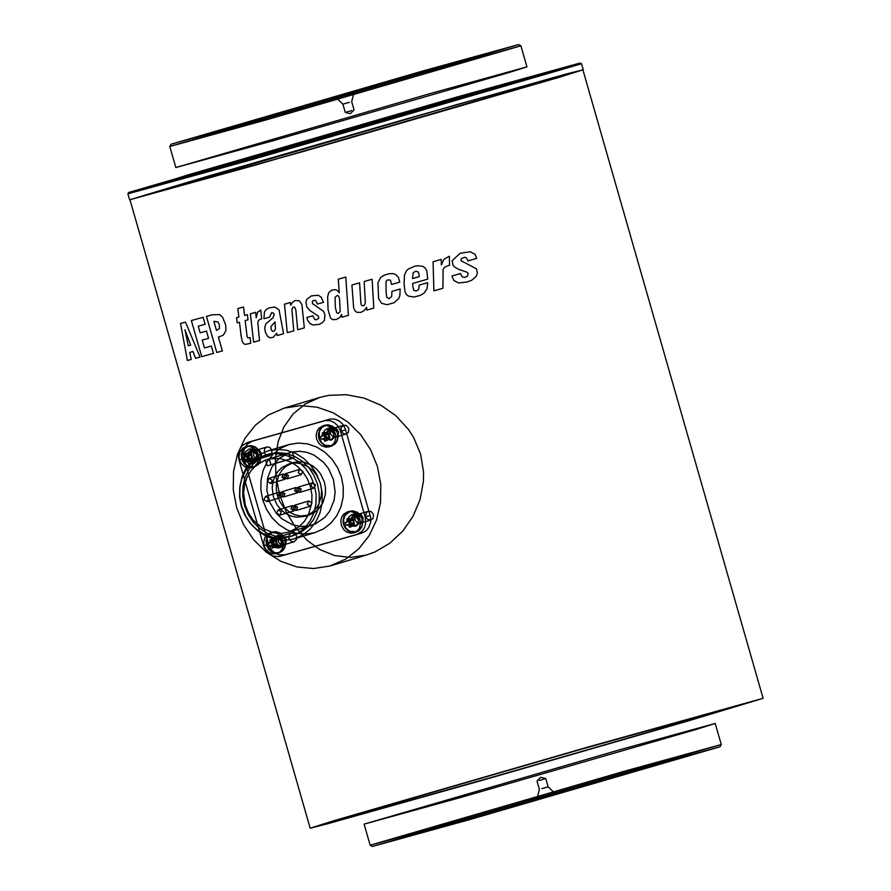 <?xml version="1.0" encoding="UTF-8"?>
<svg xmlns="http://www.w3.org/2000/svg" width="891" height="891" viewBox="0 0 891 891"><rect width="100%" height="100%" fill="white"/><g stroke="black" fill="none" stroke-linecap="round" stroke-linejoin="round"><path stroke-width="1.34" d="M329.681 566.063L345.619 559.158L358.683 548.945L369.175 535.658L376.57 519.954L380.513 502.624L380.802 484.515L377.428 466.528L370.545 449.565L360.51 434.474L347.824 421.989L333.1 412.745L317.085 407.187L300.568 405.605L284.374 408.067L268.425 414.983L255.372 425.185L244.88 438.472L237.485 454.176L233.542 471.517L233.253 489.627L236.627 507.603L243.499 524.565L253.534 539.668L266.231 552.142L280.943 561.397L296.959 566.954L313.476 568.536L329.681 566.063M366.312 555.071L374.933 551.975L389.779 543.265L402.855 530.991L413.001 516.346L420.04 499.695L423.437 481.374L423.548 472.063L420.619 454.154L413.535 437.269L408.434 429.373L395.671 415.551L380.702 405.138L364.107 398.11L346.309 394.702L328.991 395.326L320.036 397.353L305.446 403.857L293.083 413.992L283.895 426.967L278.103 441.78L275.397 458.798L275.998 476.93L279.663 494.683L286.156 511.679L295.433 527.294L306.883 540.158L319.78 549.547L334.593 555.561L350.519 557.443L366.312 555.071M558.746 77.439L304.332 151.192L129.952 199.707L206.612 176.585L408.512 118.347L566.42 73.986L582.892 69.832L558.746 77.439M334.314 820.578L310.168 828.196L326.641 824.041L484.548 779.67L686.449 721.443L763.108 698.31L588.728 746.825L334.314 820.578M244.045 458.598L268.614 544.267L271.599 550.003L275.141 553.155L279.34 554.904L285.187 554.759L361.88 533.03L365.733 531.025L368.707 527.706L370.734 521.87L370.589 517.058L345.129 428.259L342.667 424.06L339.137 420.92L334.927 419.171L330.516 419.004L252.398 441.045L247.431 444.019L244.836 447.705L243.533 452.205L244.045 458.598L239 460.112L264.092 547.33L267.623 552.71L272.835 556.006L278.705 556.585L285.187 554.759M349.929 511.523L344.984 515.488L343.57 519.787L344.037 524.454L346.287 528.575L349.885 531.314L356.2 531.76L359.797 529.544L362.069 525.757L362.08 518.829L359.83 514.72L356.244 511.98L349.929 511.523M248.99 449.019L252.12 448.864L254.425 449.777L257.967 454.544L257.555 460.302L253.59 463.855L248.957 463.52L246.328 461.505L244.68 458.497L244.334 455.101L245.359 451.949L248.99 449.019M314.735 532.684L323.645 528.831L330.94 523.117L336.798 515.7L340.93 506.923L343.135 497.245L343.302 487.121L341.409 477.075L337.566 467.608L331.964 459.166L324.87 452.194L316.65 447.026L307.696 443.93L298.474 443.039L288.884 444.576L280.52 448.284L273.225 453.987L267.367 461.404L263.224 470.181L261.03 479.859L260.863 489.983L262.745 500.029L266.587 509.507L272.201 517.938L279.284 524.91L287.515 530.078L296.458 533.186L305.691 534.065L314.735 532.684M280.13 556.274L356.823 534.544L361.791 531.571L364.386 527.884L365.678 523.385L365.165 516.992L340.072 429.774L337.611 425.586L334.08 422.434L329.87 420.686L325.46 420.519L247.342 442.56L242.374 445.533L239.779 449.231L238.365 455.312L239 460.112M325.26 425.508L321.662 427.725L319.39 431.511L319.368 438.439L321.629 442.549L325.215 445.288L331.53 445.745L336.475 441.78L337.889 437.481L337.422 432.803L335.161 428.694L331.575 425.954L325.26 425.508M272.869 532.328L269.26 534.555L266.988 538.342L266.977 545.259L270.897 550.961L274.907 552.788L279.128 552.565L282.737 550.348L285.009 546.551L285.02 539.634L281.099 533.943L277.09 532.105L272.869 532.328M268.358 450.746L277.402 449.365L286.635 450.245L295.578 453.352L303.809 458.52L310.892 465.492L316.505 473.923L320.348 483.401L322.23 493.447L322.063 503.571L319.869 513.249L315.726 522.026L309.868 529.443L302.572 535.146L293.674 539.01L284.619 540.391L275.397 539.5L266.442 536.404L258.223 531.236L251.128 524.264L245.526 515.822L241.684 506.344L239.802 496.298L239.957 486.185L242.163 476.496L246.295 467.73L252.153 460.302L259.448 454.599L268.358 450.746M341.331 525.278L340.841 520.444L341.765 517.025L343.692 514.196L347.423 511.891L350.764 511.523L355.019 512.926L358.416 516.179L359.997 519.453L360.543 523.073L359.552 527.706L357.636 530.535L353.816 532.863L350.564 533.197L346.309 531.804L343.636 529.51L341.331 525.278M316.661 439.252L316.116 435.632L317.107 430.999L319.023 428.17L322.843 425.842L327.197 425.664L330.349 426.912L333.022 429.195L335.328 433.427L335.874 437.047L334.882 441.68L332.967 444.509L329.236 446.814L325.894 447.182L321.64 445.778L318.967 443.484L316.661 439.252M264.259 546.083L263.714 542.463L264.705 537.83L266.632 535.001L270.352 532.695L273.693 532.328L277.947 533.731L281.356 536.983L282.937 540.258L283.483 543.878L282.492 548.511L279.741 552.086L276.745 553.667L272.401 553.846L269.249 552.598L265.841 549.357L264.259 546.083M351.288 524.276L349.45 527.238L351.756 526.525L353.805 523.184L353.894 521.369L352.402 519.743L350.107 520.455L349.907 521.202L345.251 522.616L346.053 525.2L353.582 523.552M349.45 527.238L348.537 524.944M348.47 524.999L347.802 525.4L347.98 524.71M350.698 523.785L346.053 525.2M345.251 522.616L347.167 522.026M347.356 521.402L346.744 521.101L347.111 521.926M347.445 521.413L346.9 519.008L350.107 520.455M352.402 519.743L349.205 518.284L346.9 519.008M326.618 438.249L324.781 441.223L327.086 440.499L329.28 436.746L329.236 435.343L327.743 433.717L320.593 436.601L320.816 437.949L321.395 439.174L328.924 437.537M324.781 441.223L323.879 438.929M323.801 438.985L323.132 439.374L323.31 438.684M326.039 437.759L321.395 439.174M320.593 436.601L322.497 436M322.687 435.387L322.085 435.075L322.453 435.899M322.776 435.387L322.23 432.981L325.438 434.44M327.743 433.717L324.536 432.269L322.23 432.981M274.216 545.08L272.39 548.043L274.684 547.33L276.745 543.989L276.834 542.173L275.341 540.547L273.036 541.26L272.835 542.006L268.191 543.421L268.993 546.005L276.522 544.356M272.39 548.043L271.477 545.749M271.399 545.804L270.73 546.205L270.909 545.515M270.909 545.403L268.993 546.005M268.191 543.421L270.107 542.819M270.285 542.207L269.516 542.274L270.051 542.73M270.385 542.218L269.839 539.812L273.036 541.26M275.341 540.547L272.145 539.088L269.839 539.812M349.751 521.246L350.542 523.83M325.081 435.231L325.883 437.804M272.679 542.051L273.481 544.635M353.95 522.772L353.393 522.906L353.148 520.188M329.28 436.746L327.933 434.307L328.478 434.162M276.878 543.577L275.531 541.138L276.087 540.993M273.782 545.036L274.684 547.33M273.815 545.014L276.511 544.212M276.333 543.71L274.06 544.423M276.778 543.61L274.094 544.412M273.259 541.839L275.531 541.138M273.292 541.828L275.987 541.026M272.145 539.088L272.679 541.494L275.419 540.681M270.418 542.207L273.114 541.405M272.835 542.006L270.151 542.808M270.953 545.392L273.637 544.59M274.205 544.924L271.521 545.737M326.173 438.205L327.086 440.499M326.217 438.194L328.902 437.381M328.734 436.891L326.451 437.592M329.18 436.779L326.496 437.581M325.66 435.02L327.933 434.307M325.694 435.008L328.378 434.195M324.536 432.269L325.081 434.674M327.81 433.85L325.126 434.663M322.82 435.376L325.516 434.574M325.237 435.176L322.542 435.989M326.607 438.105L323.912 438.907M350.842 524.231L351.756 526.525M350.887 524.209L353.571 523.407M353.393 522.906L351.121 523.618M353.85 522.805L351.154 523.607M350.319 521.035L352.602 520.333M350.363 521.023L353.048 520.221M349.205 518.284L349.751 520.689L352.48 519.876M347.49 521.402L350.174 520.6M349.907 521.202L347.212 522.003M351.266 524.12L348.581 524.933M273.259 541.728L273.192 540.804L272.769 541.438M274.116 544.512L274.751 544.947L273.882 545.036M325.66 434.908L325.939 434.184L325.17 434.608M326.518 437.693L326.986 438.483L326.284 438.205M350.319 520.923L350.252 519.999L349.829 520.634M351.188 523.708L351.822 524.142L350.943 524.231M292.76 535.847L284.363 537.117L275.798 536.304L267.489 533.419L259.86 528.63L253.278 522.148L248.066 514.319L244.502 505.531L242.753 496.198L242.909 486.809L244.947 477.821L248.789 469.68L254.225 462.785L260.996 457.495L268.759 454.054L277.669 452.628L286.234 453.452L294.531 456.326L302.172 461.126L308.754 467.597L313.955 475.426L317.519 484.225L319.268 493.547L319.123 502.947L317.073 511.935L313.242 520.077L307.796 526.96L301.035 532.261L292.76 535.847M289.597 536.794L297.872 533.208L304.644 527.918L310.079 521.023L313.922 512.882L315.96 503.894L316.116 494.494L314.367 485.172L310.792 476.373L305.591 468.543L299.008 462.073L291.379 457.283L283.071 454.399L274.506 453.575L265.607 455L257.833 458.442L251.062 463.732L245.626 470.626L241.795 478.768L239.746 487.756L239.59 497.145L241.35 506.478L244.914 515.265L250.115 523.095L256.697 529.577L264.326 534.366L272.635 537.251L281.2 538.075L289.597 536.794M265.529 459.934L256.007 465.414L250.861 470.871L246.974 477.498L244.535 484.971L243.633 492.957L245.27 505.052L248.455 513.004L253.133 520.088L262.422 528.274L273.481 532.773L281.211 533.431L288.762 532.172L298.786 526.982L304.243 521.558L308.397 514.864L311.772 503.192L311.939 494.861L310.436 486.586L307.44 478.979L303.063 472.163L297.505 466.439L291.045 462.073L280.297 458.531L269.294 458.876L270.987 464.779L267.222 465.848L265.529 459.934L288.584 453.018L279.061 458.497L271.811 467.14L267.59 478.055L266.843 490.095L269.717 502.201L276.188 513.16L282.124 518.996L292.727 524.81L300.39 526.425L308.086 526.124L315.358 523.953L324.714 517.526L329.559 511.434L334.103 500.319L335.127 492.133L333.49 479.67L328.467 468.532L323.466 462.217L314.1 455.156L307.016 452.372L299.654 451.291L292.348 451.949L269.294 458.876M292.348 451.949L294.041 457.863L290.277 458.921L288.584 453.018M277.391 495.563L276.31 489.593L276.433 483.59L278.861 475.159L281.868 470.325L285.799 466.416L293.039 462.663L298.496 461.761L304.076 462.24L312.05 465.481L316.717 469.156L320.571 473.845L324.435 482.243L325.516 488.212L325.393 494.215L322.954 502.647L318.098 509.563L313.755 512.949L308.787 515.143L300.534 515.989L295.01 514.82L289.775 512.336L283.06 506.411L279.685 501.31L277.391 495.563M273.381 496.777L272.201 487.778L272.936 481.864L274.851 476.362L277.858 471.528L281.79 467.619L289.029 463.866L294.487 462.964L300.055 463.443L308.041 466.684L312.708 470.359L316.561 475.048L320.415 483.445L321.506 489.415L321.384 495.429L318.945 503.849L315.949 508.683L312.006 512.603L304.778 516.346L296.525 517.192L290.989 516.023L285.766 513.539L281.099 509.852L277.235 505.164L273.381 496.777M294.553 490.774L297.683 492.734L299.253 489.437L296.113 487.488L294.553 490.774M290.934 508.884L294.075 510.844L295.634 507.547L292.493 505.587L290.934 508.884M307.228 504.261L310.369 506.222L311.928 502.936L308.787 500.976L307.228 504.261M310.848 486.152L313.977 488.112L315.548 484.827L312.407 482.866L310.848 486.152M298.162 472.664L301.303 474.625L302.873 471.328L299.732 469.379L298.162 472.664M281.868 477.286L285.009 479.235L286.579 475.95L283.438 473.99L281.868 477.286M278.248 495.396L281.389 497.345L282.959 494.06L279.819 492.099L278.248 495.396M284.942 493.737L281.801 491.776L280.242 495.073L283.383 497.022L284.942 493.737M281.322 511.846L278.192 509.886L276.622 513.171L279.763 515.132L281.322 511.846M297.627 507.224L294.487 505.264L292.916 508.561L296.057 510.521L297.627 507.224M301.236 489.114L298.095 487.165L296.536 490.451L299.677 492.411L301.236 489.114M288.561 475.627L285.421 473.667L283.861 476.963L287.002 478.913L288.561 475.627M272.267 480.249L269.127 478.289L267.567 481.574L270.697 483.535L272.267 480.249M268.648 498.347L265.507 496.398L263.948 499.684L267.088 501.644L268.648 498.347M294.041 457.863L270.987 464.779M290.277 458.921L267.222 465.848M239.545 460.068L239 456.448L239.991 451.815L242.742 448.24L245.649 446.692L248.979 446.324L253.233 447.728L256.641 450.969L258.223 454.243L258.769 457.874L257.777 462.507L255.026 466.082L252.12 467.63L248.789 467.998L244.535 466.594L241.127 463.353L239.545 460.068M249.502 459.077L247.676 462.039L249.981 461.315L252.03 457.974L252.12 456.17L250.627 454.544L248.322 455.256L248.121 455.992L243.477 457.417L244.279 460.001L251.808 458.353M247.676 462.039L246.762 459.745M246.684 459.801L246.016 460.19L246.206 459.511M246.194 459.4L244.279 460.001M243.477 457.417L248.121 455.992M245.571 456.203L244.802 456.259L245.337 456.727M248.4 455.39L245.716 456.203L245.125 453.809L248.322 455.256M250.627 454.544L247.431 453.085L245.125 453.809M247.965 456.047L248.767 458.631M252.164 457.562L251.618 457.707L251.373 454.989M251.797 458.197L249.101 459.01L249.981 461.315M248.544 455.836L250.828 455.123M248.578 455.824L251.273 455.011M247.431 453.085L247.976 455.49M250.705 454.677L248.01 455.479M246.239 459.388L248.923 458.575M249.491 458.921L246.807 459.723M248.544 455.724L248.823 455.011L248.054 455.424M249.413 458.509L249.87 459.31L249.168 459.021M254.514 165.358L583.249 69.732L458.33 104.18L129.607 199.807L254.514 165.358M456.626 98.21L127.892 193.837L252.81 159.389L581.533 63.762L456.626 98.21M455.847 97.308L128.649 192.478L252.977 158.197L580.175 63.005L455.847 97.308M424.227 72.472L169.791 146.492L266.476 119.817L520.912 45.809L424.227 72.472M422.935 70.957L171.05 144.219L266.754 117.835L518.64 44.55L422.935 70.957M340.663 95.649L354.15 91.728L340.663 95.649M349.261 102.309L342.901 104.169L349.261 102.309M351.633 110.573L345.274 112.433L351.633 110.573M624.58 771.183L370.144 845.203L466.828 818.528L721.253 744.52L624.58 771.183M624.29 773.165L372.405 846.45L468.12 820.043L720.006 746.781L624.29 773.165M542.018 797.857L555.505 793.937L542.018 797.857M541.795 788.691L548.154 786.831L541.795 788.691M539.423 780.427L545.782 778.567L539.423 780.427M338.112 432.647L333.345 428.682L334.604 428.304L336.854 429.362L338.48 433.36L337.076 436.378L333.357 437.102L330.561 434.24L330.316 431.745L331.307 429.562L330.038 429.941L328.779 435.565L329.915 437.659L328.044 434.608L327.832 431.968L329.024 429.05L331.485 427.368L334.515 427.435L337.143 429.284L338.391 431.678L338.235 435.766L335.194 436.679L331.708 439.887L326.874 438.572L325.493 434.051L327.821 430.219L332.076 430.03L335.072 433.561M331.307 429.562L334.604 428.304M334.036 432.981L331.586 429.74L327.32 428.66L324.346 430.464L323.388 434.608L325.761 438.784L330.594 440.187L333.891 437.704L334.036 432.981M330.038 429.941L333.345 428.682M346.209 434.006L343.503 433.75L341.041 430.754L341.086 427.791L343.636 425.241L346.399 425.486L348.86 428.482L348.403 432.313L346.209 434.006M326.084 436.356L326.273 432.981L328.579 430.876L331.675 431.289L333.735 433.973L333.557 437.358L331.24 439.452L328.144 439.04L326.084 436.356M331.162 439.586L327.999 439.163L325.894 436.423L326.073 432.959L328.445 430.81L331.608 431.233L333.713 433.984L333.524 437.436L331.162 439.586M326.874 438.572L329.915 437.659M266.866 446.992L269.572 447.26L272.033 450.245L271.577 454.087L269.383 455.78L265.852 455L264.215 452.528L264.672 448.685L266.866 446.992M258.791 458.954L255.65 458.453L253.612 455.669L253.857 452.272L256.218 450.189L258.98 450.434L261.442 453.419L260.985 457.261L258.791 458.954M291.524 533.018L295.055 533.787L296.703 536.271L296.647 539.233L294.097 541.784L291.335 541.539L288.873 538.554L289.33 534.711L291.524 533.018M283.461 544.969L280.754 544.713L278.293 541.728L278.749 537.886L280.943 536.193L283.65 536.449L286.122 539.445L285.655 543.287L283.461 544.969M281.912 540.692L279.173 537.05L275.018 536.449L271.889 539.222L271.599 543.755L274.328 547.397L278.482 547.998L281.623 545.214L281.912 540.692M275.876 542.396L276.199 537.908L279.317 535.157L283.505 535.781L286.223 539.467L285.9 543.956L282.781 546.706L278.605 546.083L275.876 542.396M273.337 543.298L273.57 539.155L276.433 536.594L280.186 537.128L282.67 540.391L282.436 544.535L279.585 547.096L275.831 546.562L273.337 543.298M285.721 539.478L283.227 536.215L279.473 535.68L276.611 538.242L276.589 542.964L278.872 545.648L282.625 546.183L285.488 543.621L285.721 539.478M278.76 546.417L275.597 545.994L273.492 543.243L273.682 539.79L276.043 537.641L279.997 538.654L281.567 542.285L279.663 545.905L275.753 545.871L273.559 542.697L274.662 538.643L278.426 537.73L281.344 540.804L281.133 544.267L278.76 546.417M360.298 523.206L357.302 522.794L355.231 520.266L354.974 517.771L355.966 515.588L354.707 515.967L356.456 514.82L360.075 514.508L362.592 516.78L362.726 521.068L360.298 523.206M370.879 520.032L367.348 519.253L365.711 516.78L366.168 512.938L368.362 511.245L371.068 511.512L373.529 514.497L373.073 518.339L370.879 520.032M351.533 524.587L354.585 523.674L352.446 518.651L353.036 516.134L355.052 513.873L358.583 513.294L361.356 514.82L363.06 517.693L362.904 521.781L359.864 522.694L356.378 525.902L351.533 524.587L350.163 520.066L352.491 516.245L356.734 516.056L359.73 519.587M362.782 518.673L358.004 514.697M355.966 515.588L359.273 514.319M354.707 515.967L353.449 521.58L354.585 523.674M358.705 519.008L355.698 515.41L351.99 514.675L348.682 516.992L348.058 520.622L350.43 524.799L353.003 526.135L355.253 526.213L358.561 523.73L358.705 519.008M350.753 522.382L350.931 518.996L353.248 516.903L356.344 517.315L358.405 519.999L358.227 523.373L355.91 525.478L352.814 525.066L350.753 522.382M355.832 525.612L352.669 525.189L350.553 522.438L350.742 518.985L353.114 516.836L356.277 517.259L358.382 519.999L358.193 523.462L355.832 525.612M248.622 457.295L248.856 453.14L251.719 450.59L255.461 451.124L257.956 454.388L257.722 458.531L254.859 461.081L251.117 460.558L248.622 457.295M261.007 453.463L258.513 450.211L254.759 449.677L251.908 452.227L251.674 456.381L254.169 459.645L257.911 460.168L260.773 457.618L261.007 453.463M257.198 454.61L254.458 451.013L250.349 450.434L247.252 453.174L246.93 457.662M251.206 456.381L251.54 451.882L254.648 449.142L258.836 449.755L261.564 453.441L261.241 457.929L258.123 460.68L253.935 460.068L251.206 456.381M248.979 457.183L249.157 453.797L251.474 451.692L254.57 452.105L256.63 454.789L256.441 458.174L254.124 460.279L251.028 459.867L248.979 457.183M254.046 460.402L250.883 459.979L248.778 457.239L248.968 453.775L251.329 451.637L254.492 452.049L256.597 454.8L256.419 458.252L254.046 460.402M246.974 457.796L249.703 461.382L253.812 461.972L256.92 459.233L257.232 454.744M467.719 260.283L466.461 257.933L464.801 257.254L461.393 258.468L460.97 260.684L476.496 268.837L477.387 273.058L476.084 276.578L471.807 280.186L467.073 282.024L458.698 282.97L453.853 280.487L451.904 276.032L460.502 273.526M460.547 273.515L460.747 274.194M460.703 274.205L462.451 276.99L464.824 277.368L467.474 276.243L468.176 273.381L466.929 272.167L458.787 269.405L454.588 266.988L453.051 265.306L452.127 260.762L460.19 253.256L470.236 251.752L475.07 254.325L476.73 258.379L467.909 260.929M467.964 260.918L467.775 260.261M447.482 265.863L444.353 267.423L443.105 269.505L442.95 288.25L433.884 290.856L433.082 261.742L441.234 259.392L441.357 264.972L443.907 259.326L449.376 256.218L449.521 265.273L447.482 265.863M412.789 285.911L413.669 290.299L416.142 291.045L418.636 289.486L419.215 285.109L427.691 282.67L427.001 288.918L424.071 293.117L420.285 295.366L414.003 297.048L408.278 296.068L406.207 294.186L404.915 291.257L404.102 283.739L404.469 275.119L406.474 270.786L408.423 268.948L414.705 266.253L417.69 265.696L422.869 266.353L425.363 268.202L426.845 270.909L427.725 279.139L412.722 283.449L412.789 285.911M386.081 291.847L386.739 297.238L388.888 298.674L391.684 296.48L391.94 291.357L400.193 288.996L399.825 295.667L398.656 298.697L394.034 302.762L387.106 304.7L381.515 303.33L378.597 298.541L377.973 282.714L380.713 277.402L384.266 275.152L389.011 273.737L392.842 273.615L395.738 274.539L398.555 277.558L399.703 282.135L391.639 284.452L390.347 280.052L387.251 279.986L386.026 281.556L386.081 291.847M360.877 302.962L361.334 305.123L362.715 305.891L364.519 305.045L365.332 302.706L364.163 281.511L372.104 279.239L373.797 308.086L366.758 310.101L366.602 307.284L364.274 310.48L360.9 312.407L356.801 312.284L354.908 310.736L353.66 307.941L351.9 285.02L359.585 282.826L360.877 302.962M341.643 314.445L340.05 317.196L336.675 319.446L332.588 319.635L330.483 317.987L328.077 309.723L327.621 296.87L328.723 292.771L331.586 290.199L335.194 289.62L337.032 290.254L339.271 292.771L338.279 279.195L345.786 277.056L348.437 315.325L341.888 317.196L341.643 314.445M260.406 319.234L258.457 320.448L257.822 322.408L259.493 340.529L253.645 342.166L250.371 313.799L255.617 312.329L256.218 317.753L257.566 312.24L260.751 310.046L261.709 318.867L260.406 319.234M241.071 335.239L239.467 322.208L237.206 322.832L236.572 317.675L238.844 317.04L237.841 308.609L243.566 307.005L244.557 315.436L247.397 314.634L247.999 319.813L245.148 320.615L247.141 336.675L247.876 337.878L250.104 337.566L250.761 343.235L245.259 344.416L243.488 343.492L242.174 341.431L241.138 335.807M241.004 335.84L240.938 335.283M206.578 316.338L212.025 314.835L219.676 314.579L222.572 317.207L225.69 324.981L225.924 330.695L223.251 335.205L218.54 337.054M218.395 337.088L222.36 350.909M222.494 350.876L216.925 352.424M216.78 352.457L206.434 316.383M191.209 359.463L187.366 360.487L180.561 323.466L185.528 322.119L200.029 357.068L195.53 358.293L193.013 351.522L189.727 352.413L191.209 359.463M213.595 353.337L201.867 356.567M201.711 356.612L191.365 320.537M191.52 320.493L203.248 317.263M203.103 317.307L205.108 324.313M205.253 324.268L198.381 326.162M198.225 326.206L200.13 332.844M200.275 332.8L206.612 331.051M206.467 331.096L208.539 338.335M208.683 338.29L202.357 340.028M202.201 340.072L204.462 347.947M204.607 347.902L211.49 346.009M211.345 346.053L213.439 353.382M276.7 333.245L273.27 337.277L270.285 337.834L267.745 336.575L265.373 332.22L264.716 327.843L265.785 323.923L273.036 317.697L274.172 314.623L273.537 313.175L271.699 312.574L269.605 317.14L263.925 318.744L264.415 311.984L265.975 309.756L268.815 307.963L274.762 307.039L279.061 309.834L283.561 333.735L277.346 335.495M277.246 335.528L276.6 333.279M295.823 309.79L294.364 306.849L292.849 307.284L291.914 309.689L293.752 330.862L287.27 332.688L284.485 304.176L290.366 302.517L290.666 305.29L292.371 302.45L295.233 300.501L299.298 300.779L301.904 304.51L304.332 327.866L297.683 329.748L295.823 309.79M317.196 303.408L315.96 300.857L314.222 300.2L312.351 301.281L312.474 303.608L323.556 311.293L324.959 314.801L324.346 320.404L322.264 322.798L319.346 324.324L313.019 325.015L310.079 323.667L307.718 320.426L306.816 317.53L312.964 315.759M312.897 315.782L313.097 316.461M313.164 316.439L314.445 319.078L316.082 319.902L318.666 318.343L318.544 316.238L309.856 310.525L306.838 307.094L305.891 302.027L306.76 299.398L311.282 295.901L318.165 295.255L321.161 297.115L323.533 302.316L317.385 304.065M317.33 304.087L317.14 303.43M263.558 545.782L268.614 544.267M356.144 532.161L352.803 532.528L348.548 531.125L345.151 527.873L343.57 524.599L343.024 520.979L344.015 516.346L345.931 513.528L349.662 511.222L353.003 510.855L357.258 512.258L360.655 515.499L362.236 518.774L362.782 522.404L361.791 527.038L359.051 530.613L356.144 532.161M331.474 446.135L328.133 446.502L323.89 445.11L320.482 441.858L318.9 438.584L318.354 434.964L319.346 430.331L321.272 427.502L324.992 425.196L328.334 424.829L332.588 426.232L335.996 429.484L337.566 432.759L338.123 436.378L337.132 441.012L335.205 443.841L331.474 446.135M279.083 552.966L275.742 553.333L271.488 551.93L268.815 549.636L266.509 545.403L266.019 540.581L266.944 537.15L269.695 533.575L272.601 532.027L275.943 531.66L280.197 533.063L283.594 536.304L285.176 539.578L285.721 543.209L284.73 547.842L282.815 550.66L279.083 552.966M248.155 446.324L252.376 446.101L256.385 447.928L260.306 453.63L260.295 460.547L258.022 464.334L254.414 466.561L250.193 466.784L246.183 464.946L242.263 459.255L242.274 452.327L244.546 448.541L248.155 446.324M254.369 466.951L251.028 467.33L246.774 465.926L244.101 463.632L241.795 459.4L241.305 454.566L242.229 451.147L244.98 447.572L247.976 445.99L251.229 445.656L255.483 447.048L258.88 450.3L260.462 453.575L261.007 457.194L260.016 461.828L258.1 464.656L254.369 466.951M356.645 534.589L361.701 533.074M365.165 516.992L370.222 515.477M340.596 431.322L345.652 429.807M324.023 420.83L329.08 419.316M247.509 442.515L252.565 441M188.157 174.859L168.343 181.073L185.384 176.741L309.89 141.736L467.92 96.195L540.469 74.421L398.934 113.77L188.157 174.859M508.226 72.772L526.949 66.87L430.264 93.544L175.828 167.553L272.512 140.889L508.226 72.772M419.215 276.633L418.87 273.448L417.69 271.543L415.239 271.343L413.056 273.025L412.566 278.549L419.215 276.633M335.339 307.272L336.709 312.864L338.502 313.264L340.206 311.405L339.527 298.674L338.602 296.102L337.266 295.422L335.094 297.282L335.339 307.272M216.602 330.327L219.42 328.59L219.309 324.692L218.106 321.974L214.018 321.306M213.885 321.35L216.468 330.372M184.949 329.726L188.279 345.786L190.674 345.14L184.949 329.726M275.007 321.896L270.942 326.618L271.187 329.503L272.345 331.229L274.016 331.274L275.453 329.024L275.007 321.896M370.389 810.353L350.575 816.579L367.615 812.247L492.122 777.23L650.152 731.7L722.701 709.927L581.155 749.264L370.389 810.353M618.532 750.111L364.107 824.13L460.781 797.456L696.495 729.35L715.217 723.447L618.532 750.111M367.292 554.781L330.65 565.785M310.168 828.196L129.952 199.707M763.108 698.31L582.892 69.832M315.28 532.528L294.208 538.855M349.751 511.2L347.512 511.868M325.092 425.174L322.843 425.842M272.691 532.005L270.452 532.673M278.994 552.988L276.745 553.667M331.385 446.168L329.147 446.837M293.262 535.691L290.11 536.649M289.029 463.866L293.039 462.663M281.801 491.776L296.113 487.488M278.192 509.886L292.493 505.587M294.487 505.264L308.787 500.976M298.095 487.165L312.407 482.866M285.421 473.667L299.732 469.379M269.127 478.289L283.438 473.99M265.507 496.398L279.819 492.099M267.088 501.644L281.389 497.345M270.697 483.535L285.009 479.235M287.002 478.913L301.303 474.625M299.677 492.411L313.977 488.112M296.057 510.521L310.369 506.222M279.763 515.132L294.075 510.844M283.383 497.022L297.683 492.734M304.778 516.346L308.787 515.143M288.762 532.172L311.817 525.256M268.759 454.054L265.607 455M247.976 445.99L245.738 446.669M254.28 466.984L252.03 467.652M356.055 532.183L353.816 532.863M288.884 444.576L267.812 450.902M361.88 533.03L356.823 534.544M252.398 441.045L247.342 442.56M320.036 397.353L283.405 408.356M128.649 192.478L127.892 193.826L129.607 199.807M580.175 63.005L581.522 63.751L583.249 69.732M169.791 146.492L175.828 167.553M171.05 144.219L169.791 146.48M518.64 44.55L520.901 45.797M354.15 91.728L351.678 101.652L354.05 109.916L350.386 113.703L345.274 112.433L342.901 104.169L335.539 97.063M520.912 45.809L526.949 66.87M364.107 824.13L370.144 845.191M372.405 846.45L370.144 845.203M536.894 799.272L539.378 789.348L537.006 781.084L540.67 777.297L545.782 778.567L548.154 786.831L555.505 793.937M720.006 746.781L721.253 744.52M715.217 723.447L721.253 744.508M333.134 428.482L328.824 429.774M331.485 427.368L326.741 428.794M343.636 425.241L331.797 428.794M346.265 433.995L335.684 437.169M331.708 439.887L331.096 440.065M266.81 447.015L256.218 450.189M269.438 455.758L258.847 458.932M291.48 533.03L280.899 536.215M294.097 541.784L283.516 544.958M279.317 535.157L275.018 536.449M279.473 535.68L276.433 536.594M282.625 546.183L279.585 547.096M282.781 546.706L278.482 547.998M368.306 511.267L356.456 514.82M357.803 514.497L353.493 515.789M356.155 513.394L351.399 514.809M356.378 525.902L355.765 526.091M370.934 520.01L360.354 523.184M254.759 449.677L251.719 450.59M254.648 449.142L250.349 450.434M258.123 460.68L253.812 461.972M257.911 460.168L254.859 461.081"/></g></svg>
